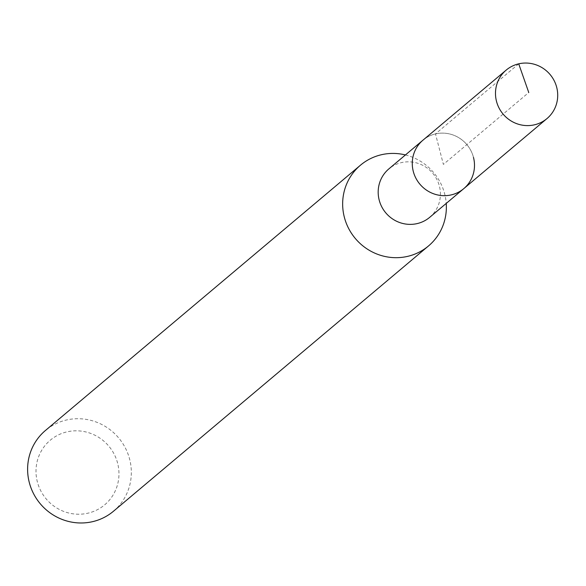 <?xml version="1.0" encoding="UTF-8"?>
<svg xmlns="http://www.w3.org/2000/svg" width="586" height="586" viewBox="0 0 586 586"><rect width="100%" height="100%" fill="white"/><g stroke="black" fill="none" stroke-linecap="round" stroke-linejoin="round"><path stroke-width="0.44" stroke-dasharray="2.93 2.2" d="M463.79 188.633A31.681 30.714 49.9 0 0 473.481 157.4A31.681 30.714 49.9 0 0 422.975 140.164A31.681 30.714 -130.1 0 1 473.481 157.4M429.699 217.333A31.681 30.714 49.9 0 0 439.397 186.106A31.681 30.714 49.9 0 0 388.892 168.871M405.424 154.946A52.799 51.187 -130.1 0 1 444.671 193.893A52.799 51.187 -130.1 0 1 446.232 203.408M113.479 511.234A52.799 51.187 49.9 0 0 129.638 459.182A52.799 51.187 49.9 0 0 45.459 430.461M117.618 463.189A42.236 40.947 49.9 0 0 66.972 431.867A42.236 40.947 49.9 0 0 37.35 481.846A42.236 40.947 49.9 0 0 87.995 513.168A42.236 40.947 49.9 0 0 117.618 463.189M518.713 63.83L435.493 133.908L443.382 164.402L528.762 92.5"/><path stroke-width="0.88" d="M556.7 87.321A31.681 30.714 -130.1 0 1 547.002 118.555A31.681 30.714 -130.1 0 1 496.496 101.319A31.681 30.714 -130.1 0 1 506.194 70.093A31.681 30.714 -130.1 0 1 556.7 87.321M413.284 171.398A31.681 30.714 49.9 0 0 463.79 188.633A31.681 30.714 -130.1 0 1 413.284 171.398A31.681 30.714 -130.1 0 1 422.975 140.164A31.681 30.714 49.9 0 0 413.284 171.398M506.194 70.093L388.892 168.871A31.681 30.714 49.9 0 0 379.193 200.097A31.681 30.714 49.9 0 0 429.699 217.333L547.002 118.555M473.481 157.4A31.681 30.714 -130.1 0 1 463.79 188.633M446.232 203.408A52.799 51.187 -130.1 0 1 428.513 245.944A52.799 51.187 -130.1 0 1 344.341 217.216A52.799 51.187 -130.1 0 1 360.5 165.171A52.799 51.187 -130.1 0 1 405.424 154.946M360.5 165.171L45.459 430.461A52.799 51.187 49.9 0 0 29.3 482.512A52.799 51.187 49.9 0 0 113.479 511.234L428.513 245.944M528.762 92.5L518.713 63.83"/></g></svg>
